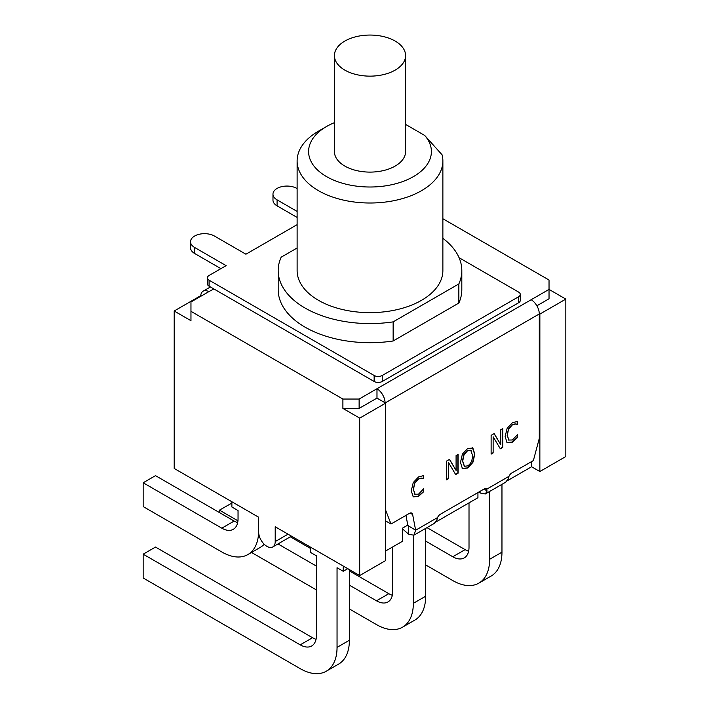 <?xml version="1.0" encoding="UTF-8"?>
<svg xmlns="http://www.w3.org/2000/svg" width="709" height="709" viewBox="0 0 709 709"><rect width="100%" height="100%" fill="white"/><g stroke="black" fill="none" stroke-linecap="round" stroke-linejoin="round"><path stroke-width="1.06" d="M382.257 375.478L518.598 296.761L518.598 302.761L382.257 381.469L382.257 375.478A5.743 3.315 180 0 1 374.139 375.478L209.066 280.17A5.743 3.315 180 0 1 207.391 277.831L207.391 283.83A5.743 3.315 0 0 0 209.066 286.17L213.861 288.935L208.827 291.656A11.707 6.762 -120 0 0 203.137 291.169A11.707 6.762 -120 0 0 200.709 296.335L200.142 296.007L174.175 311.003L190.969 320.698L190.969 311.331L342.899 399.043L359.126 399.043L531.174 299.712A11.707 6.762 60 0 1 539.292 313.768A11.707 6.762 60 0 1 539.292 313.954L539.292 438.401L533.381 460.558L511.694 473.071A4.591 2.65 -60 0 0 508.982 476.324L508.211 479L505.65 482.209L485.293 493.96M385.093 402.792L376.984 398.103L376.984 388.736A11.707 6.762 -120 0 1 385.093 402.792L385.661 403.12L359.693 418.115L342.899 408.411L342.899 399.043M407.48 525.28L415.642 530.217L437.568 517.561A4.591 2.65 -60 0 1 440.28 514.309L484.105 489.006A4.591 2.65 -60 0 1 486.401 488.776A4.591 2.65 -60 0 1 486.817 489.13L508.982 476.324M385.661 510.161L391.005 524.013L385.661 520.929M391.005 524.013L409.447 513.36A4.591 2.65 -60 0 1 411.743 513.139A4.591 2.65 -60 0 1 412.638 514.539L415.642 530.217L413.87 535.206L408.685 534.231L402.544 528.923M480.099 491.319L480.099 493.003L478.929 491.993M518.598 302.761A5.743 3.315 0 0 0 520.273 300.412L520.273 294.421A5.743 3.315 180 0 1 518.598 296.761M213.861 288.935L374.139 381.469A5.743 3.315 0 0 0 382.257 381.469M208.827 291.656L190.969 301.963L190.969 311.331M531.174 299.712L549.032 289.405L549.032 280.028L442.877 218.744M517.171 434.901L517.171 437.497L512.128 442.026L506.9 442.576M517.171 421.412L517.171 424.283L515.177 423.876L512.146 424.726L508.557 428.723L507.112 435.229L509 440.271M508.557 428.723L507.36 435.37L508.876 440.209M508.61 440.023L512.394 439.997L517.419 434.661L517.419 437.639L512.368 442.168L507.148 442.717L505.109 436.664L507.13 428.36L512.403 422.732L517.419 421.421L517.419 424.425L515.416 424.017L512.394 424.868L508.805 428.865M423.317 489.086L423.317 491.691L418.266 496.211L413.046 496.77M423.317 475.597L423.317 478.478L421.314 478.061L418.292 478.912L414.703 482.918L413.25 489.414L415.146 494.465M414.703 482.918L413.498 489.556L415.022 494.395M414.747 494.217L418.532 494.182L423.557 488.856L423.557 491.824L418.505 496.353L413.285 496.912L411.247 490.858L413.267 482.545L418.549 476.918L423.557 475.606L423.557 478.61L421.563 478.203L418.532 479.054L414.942 483.059M460.469 462.428L462.41 454.07L467.63 448.522L472.868 448.035L474.817 454.141L472.868 462.481L467.63 468.055L462.401 468.525L460.469 462.428M472.486 447.796L474.569 453.999L472.628 462.339L467.391 467.913L462.153 468.383M471.237 450.543L467.648 450.667L464.041 454.691L462.711 461.125L464.439 466.283L467.648 465.884C470.785 463.996 472.424 460.513 472.566 455.435L470.723 450.18M470.998 450.401L467.399 450.525L463.801 454.558L462.472 460.983L464.315 466.203M457.854 454.558L457.854 473.018L455.55 474.348M449.426 459.423L456.082 470.421L456.082 455.586L458.094 454.425L458.094 473.16L455.674 474.56L448.496 462.543L448.496 478.708L446.484 479.869L446.484 461.125L449.55 459.352L456.082 470.421M448.496 462.543L448.256 478.566L446.484 479.585M494.191 433.58L500.731 444.649L500.731 429.805L502.743 428.644L502.743 447.388L500.324 448.788L493.136 436.771L493.136 452.936L491.124 454.097L491.124 435.353L494.191 433.58M494.067 433.651L500.731 444.649M493.136 436.771L493.136 452.936M492.897 452.794L491.124 453.813M502.495 428.785L502.743 447.388M502.495 447.246L500.191 448.575M485.887 488.59L486.817 489.13L486.986 491.248L484.344 488.873M385.661 550.99L402.544 541.251L402.544 528.125L407.799 525.094L405.938 515.39M376.984 398.103L359.126 408.411L359.126 399.043M531.582 461.594L531.582 466.752L539.859 471.529L565.826 456.534L565.826 299.101L549.032 289.405L549.032 298.773L536.864 305.801M359.126 408.411L342.899 408.411M408.685 526.308L408.685 534.231M437.568 517.561L436.788 520.229L434.236 523.446M480.099 493.003L485.284 493.969L486.986 491.248M207.391 277.831A5.743 3.315 180 0 1 209.066 275.491L226.109 265.645L194.62 247.468A14.003 8.083 180 0 1 190.526 241.751L190.526 247.751A14.003 8.083 0 0 0 194.62 253.468L220.916 268.649M297.124 211.433L277.077 199.867A14.003 8.083 180 0 1 272.974 194.151L272.974 200.142A14.003 8.083 0 0 0 277.077 205.858L297.124 217.433M459.077 257.713L518.598 292.073A5.743 3.315 180 0 1 520.273 294.421M272.974 194.151A14.003 8.083 180 0 1 281.624 186.68A14.003 8.083 180 0 1 296.876 188.434L297.124 188.567M190.526 241.751A14.003 8.083 180 0 1 199.167 234.28A14.003 8.083 180 0 1 214.428 236.035L245.917 254.212L297.124 224.656M442.877 238.321A91.816 53.007 180 0 1 461.816 270.572L461.816 289.689A91.816 53.007 180 0 1 458.856 303.044L393.141 340.985A91.816 53.007 180 0 1 278.185 289.689L278.185 270.572A91.816 53.007 180 0 1 281.145 257.207L297.124 247.982M395.161 41.069A35.583 20.543 180 0 1 405.583 55.594A35.583 20.543 180 0 1 370.001 76.138A35.583 20.543 180 0 1 334.418 55.594A35.583 20.543 180 0 1 356.388 36.62A35.583 20.543 180 0 1 395.161 41.069M334.418 55.594L334.418 151.558A35.583 20.543 0 0 0 370.001 172.101A35.583 20.543 0 0 0 405.583 151.558L405.583 55.594M393.141 340.985L393.141 321.868A91.816 53.007 180 0 1 278.185 270.572M458.856 303.044L458.856 283.928L393.141 321.868M461.816 270.572A91.816 53.007 180 0 1 458.856 283.928M442.877 160.925L442.877 270.572A72.876 42.079 180 0 1 370.001 312.642A72.876 42.079 180 0 1 297.124 270.572L297.124 160.925A72.876 42.079 0 0 0 370.001 203.004A72.876 42.079 0 0 0 442.877 160.925A72.876 42.079 0 0 0 442.124 154.863L424.682 135.428A61.399 35.45 180 0 1 403.483 181.274A61.399 35.45 180 0 1 322.294 173.873A61.399 35.45 180 0 1 326.583 126.486A61.399 35.45 180 0 1 334.418 122.666M326.583 126.486L318.465 131.174A72.876 42.079 0 0 0 297.124 160.925M424.682 135.428L405.583 124.403M539.859 471.529L539.859 314.096L539.292 313.768M288.031 534.169L275.207 541.579L275.207 526.769L359.693 575.548L385.661 560.553L385.661 403.12M477.937 492.569L477.937 497.718L435.805 522.046M565.826 299.101L539.859 314.096M425.675 541.109L452.776 556.76A22.954 13.249 -120 0 0 464.253 557.894A22.954 13.249 -120 0 0 469.012 547.392L469.012 502.876M468.622 551.221A22.954 13.249 60 0 1 465.113 549.635L426.986 527.629M489.627 491.47L489.627 559.286A52.103 30.079 60 0 1 478.832 583.144A52.103 30.079 60 0 1 452.776 580.565L425.675 564.913M478.832 583.144L491.169 576.018A52.103 30.079 -120 0 0 501.963 552.169L501.963 484.344M349.386 585.155L376.497 600.807A22.954 13.249 -120 0 0 387.974 601.941A22.954 13.249 -120 0 0 392.724 591.43L392.724 546.914M392.343 595.268A22.954 13.249 60 0 1 388.824 593.681L349.386 570.913M310.267 548.323L290.327 536.81M231.878 503.062L219.462 510.143L237.94 520.814M277.99 543.936L316.436 566.128M219.462 512.572L219.462 510.143M413.338 535.437L413.338 603.332A52.103 30.079 60 0 1 402.544 627.181A52.103 30.079 60 0 1 376.497 624.602L349.386 608.951M316.436 589.932L251.518 552.453M402.544 627.181L414.88 620.065A52.103 30.079 -120 0 0 425.675 596.207L425.675 528.391M343.218 566.039L343.218 571.286L337.05 567.723L337.05 647.379A52.103 30.079 60 0 1 326.264 671.228A52.103 30.079 60 0 1 300.208 668.649L143.174 577.986L143.174 554.181L300.208 644.844A22.954 13.249 -120 0 0 311.685 645.979A22.954 13.249 -120 0 0 316.436 635.477L316.436 555.821L310.267 552.258L310.267 547.011M316.054 639.305A22.954 13.249 60 0 1 312.545 637.728L155.51 547.064L143.174 554.181M326.264 671.228L338.592 664.103A52.103 30.079 -120 0 0 349.386 640.254L349.386 569.593M343.218 571.286L347.764 568.662M258.652 530.704A52.103 30.079 60 0 1 247.866 554.562L260.203 547.437A52.103 30.079 -120 0 0 264.218 544.255M247.866 554.562A52.103 30.079 60 0 1 221.811 551.983L143.174 506.581L143.174 482.776L155.51 475.65L234.147 521.053L221.811 528.178A22.954 13.249 -120 0 0 233.288 529.313A22.954 13.249 -120 0 0 238.047 518.802L238.047 510.56L231.878 506.997L231.878 501.75M221.811 528.178L143.174 482.776M237.657 522.639A22.954 13.249 60 0 1 234.147 521.053M174.175 311.003L174.175 468.436L258.652 517.216L258.652 532.016A11.707 6.762 60 0 0 263.766 543.803A11.707 6.762 60 0 0 272.788 546.94L291.461 536.155M275.207 541.579A11.707 6.762 60 0 1 272.788 546.94M531.582 466.752L507.227 480.808M359.693 575.548L359.693 418.115M412.638 514.539L410.086 513.068M385.262 402.889L539.292 313.954M374.139 375.478L374.139 381.469M209.066 286.17L209.066 280.17M194.62 253.468L194.62 247.468M277.077 205.858L277.077 199.867M452.776 556.76L465.113 549.635M489.627 559.286L501.963 552.169M376.497 600.807L388.824 593.681M413.338 603.332L425.675 596.207M300.208 644.844L312.545 637.728M337.05 647.379L349.386 640.254M203.137 291.169L210.431 286.959M408.18 525.91L408.854 526.521L408.685 525.679M434.245 523.437L413.879 535.198"/></g></svg>

